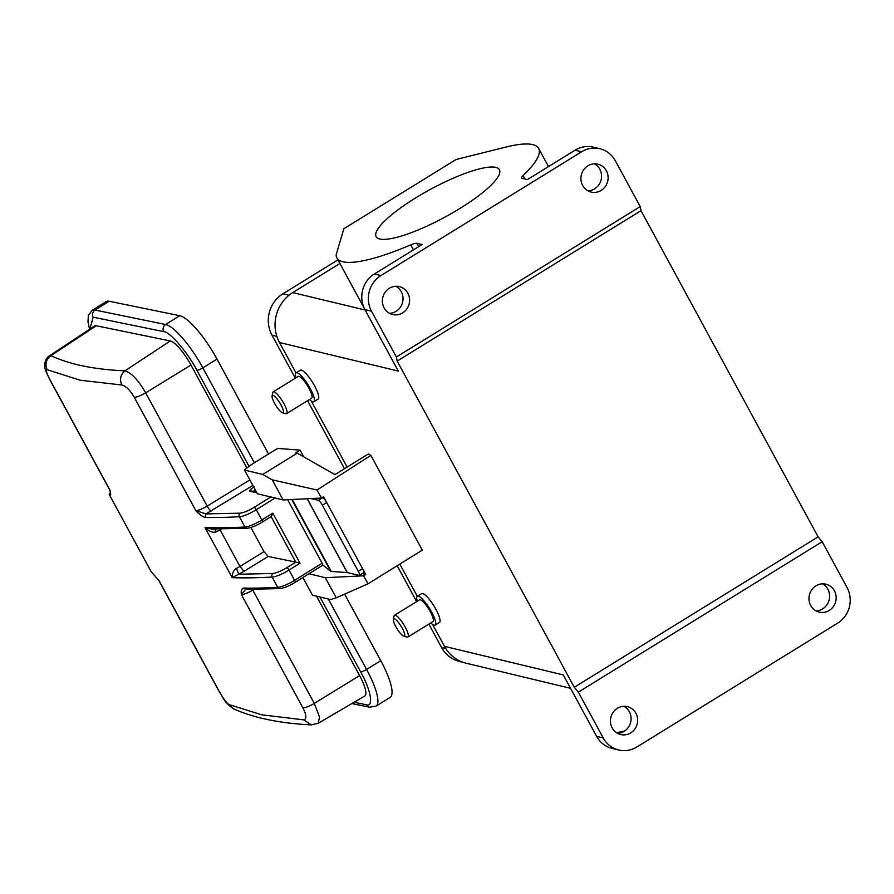 <?xml version="1.0" encoding="UTF-8"?>
<svg xmlns="http://www.w3.org/2000/svg" width="894" height="894" viewBox="0 0 894 894"><rect width="100%" height="100%" fill="white"/><g stroke="black" fill="none" stroke-linecap="round" stroke-linejoin="round"><path stroke-width="1.34" d="M317.046 490.013L272.201 479.832L262.758 474.457L297.277 453.157L334.948 474.602L368.384 453.962L370.865 455.37L317.046 490.013L321.415 498.047L323.539 496.706L326.69 502.517L322.376 505.177A5.219 1.218 -121.7 0 0 318.309 500.316L322.622 497.656A5.219 1.218 58.3 0 1 326.69 502.517L362.595 568.651A5.219 1.218 58.3 0 1 363.69 572.696L359.377 575.356A5.219 1.218 -121.7 0 0 358.282 571.311L362.595 568.651L365.747 574.462L363.634 575.803L367.993 583.838L336.245 597.807L325.327 577.692L363.634 575.803M307.156 498.751L347.23 572.551A2.604 0.581 151.5 0 1 347.319 572.562L359.064 575.39A5.219 1.218 -121.7 0 0 359.377 575.356M311.011 498.561L318.309 500.316M322.376 505.177L358.282 571.311M110.253 491.421L109.627 489.811A10.437 2.336 -28.5 0 0 109.906 490.068L110.588 494.93L110.018 494.896A1204.81 269.128 151.5 0 1 109.202 494.438L151.175 571.735L159.154 580.776L218.84 690.693C223.042 698.192 226.417 702.818 228.953 704.55L261.808 714.831L303.636 719.849C306.81 719.29 306.575 715.312 302.932 707.925L241.436 594.655C240.754 591.37 241.447 589.18 243.492 588.084A1204.81 269.128 -28.5 0 0 277.721 587.347A15.645 3.498 -28.5 0 0 294.595 580.329L322.119 563.198L322.835 565.042L330.724 571.3A7.822 1.743 -28.5 0 0 331.283 571.478L292.204 499.489M322.119 563.198L287.656 499.712M347.23 572.551L331.283 571.478M213.99 528.645L216.56 531.729C213.42 533.092 209.587 531.729 205.039 527.628A1204.81 269.128 -28.5 0 0 244.967 527.024L239.391 516.743A1204.81 269.128 151.5 0 1 205.162 517.481C202.122 516.486 199.004 514.206 195.82 510.653L134.323 397.383C129.943 389.985 125.775 385.862 121.819 385.001L80.136 380.218L47.147 369.703C45.37 369.39 46.399 372.865 50.22 380.151L109.906 490.068M245.481 589.347L279.822 588.61A2.604 2.302 -93.2 0 1 277.721 587.347L272.145 577.066A1204.81 269.128 151.5 0 1 232.216 577.669C232.138 573.166 233.546 570.07 236.452 568.372A10.437 2.336 -28.5 0 0 239.938 566.427L243.973 571.322L268.155 556.47L295.791 562.136L286.94 567.645C281.174 571.098 276.481 573.043 272.882 573.49L238.732 574.227L232.216 577.669L205.039 527.628L211.375 529.002M243.492 588.084L245.459 589.314M303.625 719.849L311.291 724.878L318.253 723.235L319.527 717.033L314.297 703.388L252.801 590.118C247.973 592.934 244.185 594.443 241.436 594.655L245.638 589.347M109.202 494.438L110.532 492.616M47.147 369.703C44.767 364.093 46.03 359.41 50.936 355.667L49.606 355.7C46.823 357.287 45.192 360.248 44.7 364.551C45.259 368.697 43.471 366.696 49.952 379.883L50.22 380.151M134.323 397.372C137.061 397.159 140.85 395.651 145.688 392.835C138.402 380.207 131.496 372.876 124.959 370.831C94.54 369.557 69.866 364.506 50.936 355.656L96.273 325.774A26.082 6.526 -121.9 0 0 94.585 325.986L49.606 355.7M205.162 517.481L205.978 513.905L195.82 510.653C198.569 510.44 202.357 508.932 207.184 506.105L145.688 392.835L190.992 365.031A26.082 6.526 -121.9 0 0 170.296 340.938L96.273 325.774M250.901 527.494L264.021 551.654L239.938 566.427L220.047 529.796A10.437 2.336 151.5 0 1 216.56 531.729M243.973 571.322L238.732 574.227L236.452 568.372M318.253 723.235L364.786 695.99A26.082 6.526 -121.9 0 0 359.611 675.585L316.487 596.153M246.9 468.009L190.992 365.031M211.241 528.991L247.068 528.287A2.604 2.302 86.8 0 1 244.967 527.024A15.645 3.498 -28.5 0 0 261.841 520.006L272.838 513.167L271.273 516.486L262.355 522.051A2.604 0.648 -121.9 0 0 261.841 520.006L256.254 509.736A15.645 3.498 151.5 0 1 239.391 516.743A2.604 2.302 86.8 0 1 240.128 513.167L205.978 513.905L252.868 485.442M268.155 556.47L264.021 551.654M272.838 513.167L300.004 563.209L295.791 562.136L271.083 516.62M89.568 329.305L88.003 322.019L88.305 315.671L92.026 310.397L106.174 301.602A46.946 11.745 58.1 0 1 109.146 301.244L179.739 315.705A46.946 11.745 58.1 0 1 216.996 359.075L268.535 453.996M344.615 594.119L380.755 660.688A46.946 11.745 58.1 0 1 390.142 697.387L375.994 706.193A46.946 11.745 -121.9 0 0 366.607 669.494A5.219 1.162 151.5 0 1 360.606 671.807C370.82 689.62 373.96 707.735 366.305 704.751L354.091 702.248M548.48 166.586L538.624 148.438A114.756 25.635 -28.5 0 1 523.079 175.548A10.437 2.336 151.5 0 0 521.671 178.007A10.437 2.336 151.5 0 0 522.208 178.353L527.382 179.605L575.077 150.181A26.082 24.674 103.5 0 1 593.303 147.164L599.874 148.75A26.082 24.674 103.5 0 1 615.351 160.797L640.216 206.592L640.998 210.671L818.111 536.847L822.178 541.719L847.043 587.514A26.082 24.674 -76.5 0 1 837.6 623.174L636.919 746.959A26.082 24.674 103.5 0 1 618.693 749.977A26.082 24.674 103.5 0 1 603.215 737.93L596.644 736.354A26.082 24.674 103.5 0 0 612.122 748.401L618.693 749.977M816.032 610.859A14.349 13.566 103.5 0 0 822.67 608.848A14.349 13.566 103.5 0 0 829.61 596.119A14.349 13.566 103.5 0 0 822.525 583.838M822.178 541.719L578.34 692.135L603.215 737.93M829.241 610.434A14.349 13.566 -76.5 0 1 819.217 612.088A14.349 13.566 -76.5 0 1 809.07 600.377A14.349 13.566 -76.5 0 1 815.898 585.849A14.349 13.566 -76.5 0 1 825.922 584.195A14.349 13.566 -76.5 0 1 836.058 595.907A14.349 13.566 -76.5 0 1 829.241 610.434M630.717 732.89A14.349 13.566 -76.5 0 1 620.693 734.555A14.349 13.566 -76.5 0 1 610.546 722.844A14.349 13.566 -76.5 0 1 617.374 708.316A14.349 13.566 -76.5 0 1 627.398 706.662A14.349 13.566 -76.5 0 1 637.545 718.374A14.349 13.566 -76.5 0 1 630.717 732.89M818.111 536.847L574.272 687.274L397.171 361.087L640.998 210.671M599.874 148.75A26.082 24.674 103.5 0 0 581.648 151.768L380.967 275.553A26.082 24.674 103.5 0 0 371.524 311.213L396.388 357.008L640.216 206.592M402.669 312.878A14.349 13.566 -76.5 0 1 392.645 314.532A14.349 13.566 -76.5 0 1 382.498 302.82A14.349 13.566 -76.5 0 1 389.326 288.293A14.349 13.566 -76.5 0 1 399.35 286.639A14.349 13.566 -76.5 0 1 409.497 298.35A14.349 13.566 -76.5 0 1 402.669 312.878M601.181 190.411A14.349 13.566 -76.5 0 1 591.157 192.065A14.349 13.566 -76.5 0 1 581.022 180.353A14.349 13.566 -76.5 0 1 587.839 165.837A14.349 13.566 -76.5 0 1 597.862 164.172A14.349 13.566 -76.5 0 1 608.009 175.883A14.349 13.566 -76.5 0 1 601.181 190.411M594.476 163.825A14.349 13.566 -76.5 0 1 601.561 176.096A14.349 13.566 -76.5 0 1 594.611 188.835A14.349 13.566 -76.5 0 1 587.984 190.835M624.738 730.923A114.756 25.635 151.5 0 1 616.469 732.678M617.519 733.326A14.349 13.566 103.5 0 0 624.146 731.314A14.349 13.566 103.5 0 0 631.097 718.586A14.349 13.566 103.5 0 0 624.012 706.305M578.34 692.135L574.272 687.274M435.143 625.129L439.457 622.47A16.952 3.978 -121.7 0 0 435.892 609.328A16.952 3.978 -121.7 0 0 421.655 593.616L417.342 596.276A16.952 3.978 58.3 0 1 431.578 611.988A16.952 3.978 58.3 0 1 435.143 625.129A16.952 3.978 58.3 0 1 430.729 622.95M313.839 401.719L318.152 399.059A16.952 3.978 -121.7 0 0 314.587 385.906A16.952 3.978 -121.7 0 0 300.35 370.194L296.037 372.865A16.952 3.978 58.3 0 1 310.274 388.577A16.952 3.978 58.3 0 1 313.839 401.719A16.952 3.978 58.3 0 1 309.425 399.54M596.644 736.354L563.276 674.914L444.463 646.351L432.595 624.481M417.297 596.309L399.808 564.092M396.388 357.008L397.171 361.087M295.992 372.887L279.498 342.514L398.311 371.066L364.953 309.637L371.524 311.213M347.129 467.081L311.291 401.071M370.865 455.37L422.303 550.123L367.993 583.838M389.46 313.302A14.349 13.566 103.5 0 0 396.098 311.291A14.349 13.566 103.5 0 0 403.038 298.562A14.349 13.566 103.5 0 0 395.953 286.292M538.624 148.438A114.756 25.635 -28.5 0 0 506.082 147.029L456.085 159.501L343.877 228.719L336.189 254.6A114.756 25.635 -28.5 0 0 336.915 257.953A114.756 25.635 -28.5 0 0 410.737 244.855A10.437 2.336 151.5 0 1 416.906 243.313L422.08 244.565L374.396 273.977A26.082 24.674 103.5 0 0 364.953 309.637M459.862 208.503A70.157 15.667 151.5 0 1 376.117 236.675A70.157 15.667 151.5 0 1 415.676 197.887A70.157 15.667 151.5 0 1 499.422 169.715A70.157 15.667 151.5 0 1 459.862 208.503M339.921 263.473L292.718 292.595A36.509 34.542 103.5 0 0 279.498 342.514M444.463 646.351A36.509 34.542 103.5 0 0 466.143 663.214L570.562 688.324M296.003 377.782A16.952 3.978 58.3 0 1 296.037 372.865M417.308 601.204A16.952 3.978 58.3 0 1 417.342 596.276M337.954 259.863L282.929 293.802A30.251 28.619 103.5 0 0 271.977 335.161L295.344 378.196M428.863 624.101L441.558 647.491A30.251 28.619 103.5 0 0 459.516 661.471L463.103 662.331M286.616 413.609L311.648 398.165A12.784 2.995 -121.7 0 0 308.955 388.253A12.784 2.995 -121.7 0 0 298.227 376.419L273.195 391.851A12.784 2.995 58.3 0 1 283.934 403.697A12.784 2.995 58.3 0 1 286.616 413.609A12.784 2.995 58.3 0 1 285.801 413.665L282.437 412.771A10.169 2.391 58.3 0 1 274.547 403.295A10.169 2.391 58.3 0 1 272.078 395.964A10.169 2.391 58.3 0 1 280.951 404.837A10.169 2.391 58.3 0 1 282.437 412.771M307.558 400.691L344.492 468.713M397.171 565.734L416.649 601.606M407.921 637.02L432.953 621.576A12.784 2.995 -121.7 0 0 430.26 611.675A12.784 2.995 -121.7 0 0 419.532 599.829L394.5 615.273A12.784 2.995 58.3 0 1 405.239 627.119A12.784 2.995 58.3 0 1 407.921 637.02A12.784 2.995 58.3 0 1 407.105 637.076L403.742 636.182A10.169 2.391 58.3 0 1 395.852 626.705A10.169 2.391 58.3 0 1 393.382 619.374A10.169 2.391 58.3 0 1 402.255 628.247A10.169 2.391 58.3 0 1 403.742 636.182M272.078 395.964L272.782 392.555A12.784 2.995 58.3 0 1 273.195 391.851M393.382 619.374L394.086 615.966A12.784 2.995 58.3 0 1 394.5 615.273M336.245 597.807L330.691 599.572L312.453 595.18L302.876 577.546M321.415 498.047L283.119 499.947L272.201 479.832M283.119 499.947L257.383 493.756L244.52 470.076A25.043 5.599 151.5 0 1 255.125 462.265L275.609 449.626A2.604 0.581 151.5 0 1 278.503 448.475L300.105 450.14L295.78 452.8L297.277 453.157M362.215 573.613L365.747 574.462M325.327 577.692L308.955 573.758M262.758 474.457L244.52 470.076M300.105 450.14L302.887 455.269A5.219 1.218 -121.7 0 0 303.882 456.912M307.234 498.751L347.319 572.562M330.724 571.3L291.746 499.511M272.882 573.49A2.604 2.302 86.8 0 0 272.145 577.066A15.645 3.498 151.5 0 0 289.008 570.059A2.604 0.648 -121.9 0 0 286.94 567.645M279.822 588.61C284.001 588.107 289.097 586.028 295.109 582.374A2.604 0.648 58.1 0 0 294.595 580.329L289.008 570.059L300.004 563.209M302.932 707.925C305.681 707.713 309.469 706.204 314.297 703.388L359.611 675.585M228.953 704.55L233.479 708.786C253.918 717.983 279.867 723.347 311.313 724.889M218.829 690.682L218.583 690.436C223.891 698.136 222.986 701.421 233.468 708.786M159.154 580.776A10.437 2.336 151.5 0 1 158.875 580.519L218.561 690.436M110.018 494.896L110.767 494.281M121.819 385.001C119.394 379.38 120.444 374.653 124.959 370.831L170.296 340.938M219.678 529.08L220.047 529.796L221.22 529.069M322.946 565.053L295.109 582.374A2.604 0.648 58.1 0 1 294.942 582.396M252.432 589.403A5.219 1.173 -121.5 0 0 252.801 590.118L253.974 589.392M211.219 510.999A5.219 1.173 -121.5 0 1 207.184 506.105L249.862 479.922M270.804 496.986L254.187 507.323C248.42 510.776 243.738 512.72 240.128 513.167M254.064 486.85C250.309 489.32 249.024 490.828 250.197 491.376L256.824 492.739M275.095 498.014L256.254 509.736A2.604 0.648 -121.9 0 0 254.187 507.323M262.199 522.074A2.604 0.648 -121.9 0 0 262.355 522.051C256.343 525.706 251.248 527.784 247.068 528.287M319.985 597.002L360.606 671.807M89.892 329.093L93.132 317.18L163.725 331.652C169.648 331.439 187.863 352.638 196.848 370.205L249.046 466.344M256.41 491.979L251.929 491.063A2.604 2.458 101.6 0 0 250.197 491.376M253.494 491.376A5.219 1.162 151.5 0 1 255.259 489.834M351.845 703.567L369.546 707.188A5.219 4.917 -78.4 0 1 366.305 704.751M380.755 660.688L366.607 669.494L328.333 599.002M92.026 310.397A46.946 11.745 58.1 0 1 94.987 310.05L109.146 301.244M254.354 462.746L202.849 367.881A5.219 1.162 151.5 0 1 196.848 370.205M216.996 359.075L202.849 367.881A46.946 11.745 -121.9 0 0 165.591 324.511A5.219 4.917 101.6 0 0 163.725 331.652M179.739 315.705L165.591 324.511L94.987 310.05A5.219 4.917 101.6 0 0 93.132 317.18M575.077 150.181L581.648 151.768M380.967 275.553L374.396 273.977M523.079 175.548L524.968 179.023M292.718 292.595L365.143 310.006M413.464 249.884L410.737 244.855M418.716 246.643L416.906 243.313M282.929 293.802L288.974 295.255M445.726 648.496L441.558 647.491M276.849 336.334L271.977 335.161M301.971 455.828L302.887 455.269M158.35 579.692L158.875 580.519M109.627 489.811L49.941 379.894M369.546 707.188L375.994 706.193M364.417 308.598L336.915 257.953"/></g></svg>
